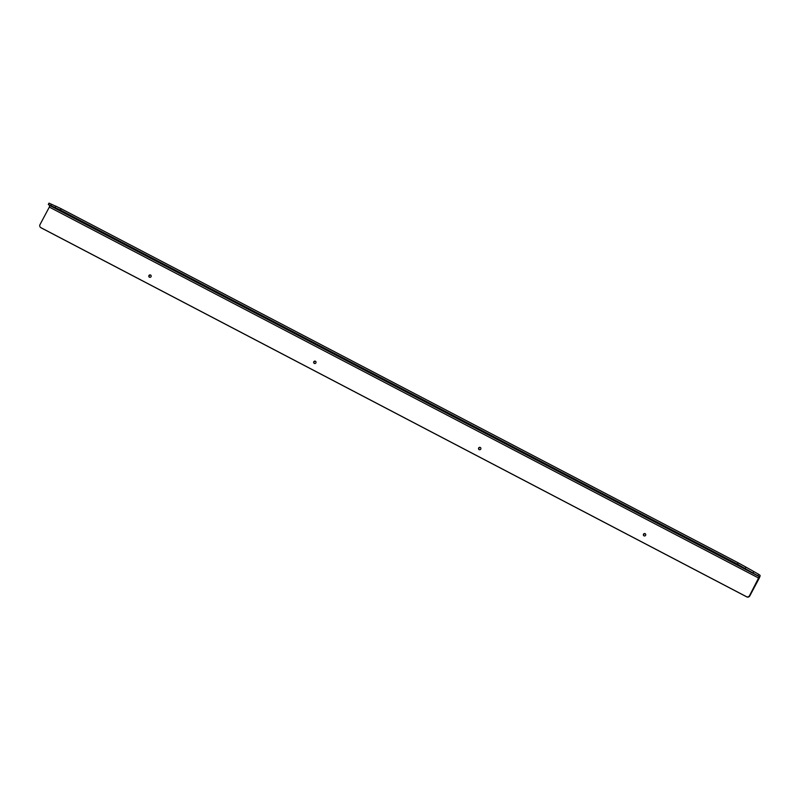 <?xml version="1.0" encoding="UTF-8"?>
<svg xmlns="http://www.w3.org/2000/svg" width="800" height="800" viewBox="0 0 800 800"><rect width="100%" height="100%" fill="white"/><g stroke="black" fill="none" stroke-linecap="round" stroke-linejoin="round"><path stroke-width="1.2" d="M317.43 344.67L320.28 346.27L317.43 344.67M482.28 430.89L485.14 432.49L482.28 430.89M647.14 517.1L649.99 518.71L647.14 517.1M152.58 258.45L155.43 260.06L152.58 258.45M149.44 277.19A1.22 1.19 125.3 0 1 150.83 275.22M151.05 276.66A1.22 1.19 125.3 0 1 149.29 277.11A1.22 1.19 125.3 0 1 148.94 275.56A1.22 1.19 125.3 0 1 150.7 275.11A1.22 1.19 125.3 0 1 151.05 276.66M314.29 363.41A1.22 1.19 125.3 0 1 315.69 361.44M315.9 362.88A1.22 1.19 125.3 0 1 314.14 363.32A1.22 1.19 125.3 0 1 313.79 361.77A1.22 1.19 125.3 0 1 315.55 361.33A1.22 1.19 125.3 0 1 315.9 362.88M479.14 449.63A1.22 1.19 125.3 0 1 480.54 447.65M480.76 449.09A1.22 1.19 125.3 0 1 479 449.54A1.22 1.19 125.3 0 1 478.65 447.99A1.22 1.19 125.3 0 1 480.41 447.54A1.22 1.19 125.3 0 1 480.76 449.09M644 535.84A1.22 1.19 125.3 0 1 645.4 533.87M645.61 535.31A1.22 1.19 125.3 0 1 643.85 535.75A1.22 1.19 125.3 0 1 643.5 534.21A1.22 1.19 125.3 0 1 645.26 533.76A1.22 1.19 125.3 0 1 645.61 535.31M55.13 207.52L55.85 206.18L61.18 208.76L60.46 210.11L48.29 204.47L49.75 205.54L49.32 207.09L40 224.61A2.29 2.23 -54.7 0 0 40.9 227.67L746.48 596.68A2.29 2.23 -54.7 0 0 749.53 595.69L759.28 576.62L737.41 564.15L738.13 562.8L745.86 567.06L745.14 568.41M753.04 572.87L753.76 571.52L745.86 567.06M55.81 206.25L51.55 204.28L50.83 205.63M60.46 210.11L737.41 564.15M40.8 227.61A2.29 2.23 -54.7 0 0 41.19 227.87L746.76 596.88A2.29 2.23 -54.7 0 0 749.81 595.89L759.13 578.36A3.05 0.69 117.6 0 0 760 575.27L758.68 574.34L757.97 575.68M61.18 208.76L738.13 562.8M753.76 571.52L758.68 574.34M48.29 204.47L49 203.12L51.55 204.28M49.32 207.09L758.85 578.16M49.75 205.54L759.28 576.62"/></g></svg>
